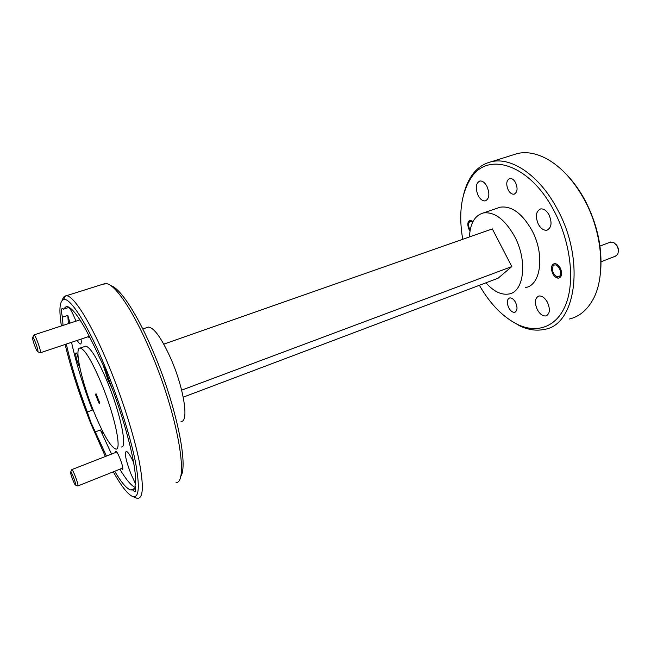 <?xml version="1.0" encoding="UTF-8"?>
<svg xmlns="http://www.w3.org/2000/svg" width="651" height="651" viewBox="0 0 651 651"><rect width="100%" height="100%" fill="white"/><g stroke="black" fill="none" stroke-linecap="round" stroke-linejoin="round"><path stroke-width="0.98" d="M70.568 472.04C70.08 473.253 74.507 485.003 75.475 485.028L75.63 484.914C76.175 483.799 71.643 471.788 70.723 471.902L70.568 472.04M71.61 470.055L71.838 469.599C73.018 469.501 78.665 484.474 77.965 485.849L77.721 485.98M32.55 337.739C32.322 339.985 36.716 351.825 37.717 351.67L37.929 351.288C38.206 349.148 33.706 337.015 32.745 337.324L32.55 337.739M33.754 335.387L33.998 334.915C35.235 334.573 40.85 349.709 40.476 352.362L40.053 352.761M32.745 337.324L33.998 334.915L79.975 319.853M601.044 261.792L615.382 256.193L617.669 254.378C619.223 249.748 617.905 245.801 613.722 242.538L609.857 242.31M553.643 265.486L553.049 266.145C551.666 270.157 552.821 273.591 556.507 276.439L559.372 276.333C563.465 273.607 557.394 262.141 553.643 265.486M615.708 244.149C617.628 246.013 618.531 248.275 618.426 250.928M472.626 222.268C471.243 221.153 470.112 221.153 469.241 222.26C468.248 224.058 468.386 226.345 469.656 229.119L470.177 230.015M479.38 285.293C490.252 304.188 503.133 317.314 518.025 324.67C537.889 333.955 557.826 326.566 566.427 302.853C575.028 279.238 570.17 240.894 553.863 210.525C529.613 164.003 487.754 151.325 471.202 177.764C461.201 193.298 458.377 213.805 462.731 239.283M463.862 193.575C465.677 186.52 468.378 180.433 471.951 175.306C477.004 168.145 483.457 163.629 491.31 161.749C511.247 156.631 539.427 175.298 557.077 208.727C585.713 259.985 575.964 325.175 544.431 329.382C536.627 331.066 528.466 329.927 519.954 325.98L509.961 320.097M110.882 285.683C120.028 288.019 137.385 314.14 153.237 351.735C176.34 405.459 188.896 467.019 180.465 476.662M176.006 482.725C189.303 482.497 177.471 414.036 150.698 351.817C134.09 312.358 116.024 285.35 106.837 283.698L103.078 284.17M65.124 344.469C71.13 369.345 79.707 395.735 90.847 423.638L105.348 456.497M113.298 471.82C121.355 486.24 127.824 494.475 132.698 496.526C139.151 498.324 140.03 486.598 135.318 461.347C130.306 436.43 118.856 400.194 105.804 368.458C88.007 324.922 70.064 296.937 63.546 299.541C59.591 301.161 58.883 309.957 61.397 325.939M62.333 300.209C62.952 297.759 63.977 296.327 65.425 295.912L66.182 295.798C73.4 294.87 91.4 323.311 109.083 366.472C122.217 398.355 133.764 434.722 139.005 460.257C143.952 486.159 143.358 498.845 137.215 498.308L135.473 497.714M566.484 174.509C573.311 181.572 579.382 189.962 584.688 199.662C596.707 222.601 602.077 245.606 600.792 268.684M569.495 318.99C578.56 316.834 586.006 311.023 591.816 301.559C606.073 279.067 603.331 233.75 584.085 199.214C573.629 180.482 561.349 167.112 547.247 159.088C536.562 153.286 526.61 151.431 517.399 153.522L512.475 155.076M115.325 452.6L115.797 451.143C117.709 451.281 123.91 467.67 122.681 469.33L121.346 468.614M79.959 368.165C77.127 361.655 75.695 356.724 75.662 353.363L76.11 352.858L77.99 355.259M89.333 337.755L89.74 336.941L89.333 337.755L88.064 336.754M515.568 182.614C513.826 179.578 511.873 178.203 509.725 178.504C506.356 180.335 505.868 184.176 508.244 190.027C509.977 193.078 511.93 194.454 514.103 194.161C517.464 192.362 517.952 188.513 515.568 182.614M560.267 268C558.436 264.843 556.385 263.411 554.123 263.696C551.063 265.234 550.624 268.594 552.789 273.762C554.611 276.927 556.662 278.368 558.949 278.083C562.008 276.569 562.448 273.208 560.267 268M515.584 302.455C513.753 299.208 511.776 297.702 509.643 297.946C506.901 299.379 506.6 302.642 508.724 307.744C510.547 310.991 512.524 312.504 514.681 312.268C517.423 310.861 517.724 307.589 515.584 302.455M473.033 221.454L469.989 220.241C467.442 221.665 467.158 224.807 469.127 229.657L469.998 231.072M133.634 462.479C130.387 455.497 127.938 451.778 126.294 451.306C124.284 452.99 125.879 460.648 131.079 474.286L135.335 483.416M102.606 363.38L107.944 379.867L112.379 389.127M114.69 471.267C121.542 482.822 126.953 489.064 130.932 489.991L132.503 489.829L134.619 491.708C135.717 491.782 135.856 489.69 135.042 485.426C138.102 473.318 127.303 427.438 109.97 382.755L105.47 369.711L100.311 359.23C84.76 324.882 73.482 307.256 66.467 306.344L63.359 309.201L62.252 308.533C61.145 308.769 61.21 311.65 62.439 317.167L67.834 315.418L69.966 323.132M75.947 321.171L75.028 318.844C72.611 313.025 70.56 309.225 68.868 307.435L63.359 309.201M90.912 404.157L92.361 410.097L87.315 411.961L91.083 422.776L106.463 456.066M77.42 354.282L78.429 359.678M121.102 446.912C127.791 449.044 120.752 413.979 107.366 381.852C97.772 359.254 90.57 347.349 85.769 346.145L84.736 346.495M93.988 412.067C103.24 434.453 110.467 446.765 115.666 449.027C122.201 451.224 114.983 416.144 101.613 383.919C92.035 361.248 84.907 349.286 80.211 348.033C73.84 347.26 81.684 382.104 93.988 412.067M525.674 287.522C541.03 285.187 545.017 254.134 531.794 230.12C522.037 213.259 511.499 205.618 500.188 207.197L497.356 208.165M485.939 282.819C493.718 291.558 501.416 295.277 509.049 293.975C524.12 291.778 527.766 260.595 514.534 236.313C504.777 219.265 494.345 211.485 483.237 212.975C474.693 215.53 470.103 223.513 469.469 236.923M547.442 302.284C544.83 297.735 541.966 295.652 538.841 296.026C534.853 298.044 534.349 302.577 537.311 309.624C539.899 314.181 542.771 316.28 545.937 315.922C549.924 313.945 550.429 309.396 547.442 302.284M549.029 214.822C546.498 210.485 543.666 208.532 540.509 208.963C535.863 211.388 535.146 216.49 538.369 224.286C540.867 228.631 543.715 230.6 546.905 230.185C551.56 227.817 552.26 222.691 549.029 214.822M486.915 186.276C484.743 182.435 482.358 180.685 479.771 181.035C475.718 183.322 475.189 188.172 478.192 195.585C480.34 199.45 482.733 201.208 485.361 200.874C489.414 198.636 489.934 193.77 486.915 186.276M147.102 327.51L148.428 327.062C154.263 327.754 161.863 338.561 171.221 359.498C184.184 389.241 189.05 422.605 181.011 421.352M67.834 315.418L68.355 323.661M71.529 342.312C76.118 363.006 83.068 385.604 92.361 410.097M62.439 317.167L63.033 325.402M66.321 344.062C71.008 364.78 78.006 387.41 87.315 411.961M95.339 431.89L100.392 429.977L111.557 454.072M119.849 469.208C126.204 479.779 131.388 485.89 135.4 487.542M135.522 488.592L132.503 489.829M77.209 340.408C78.584 342.735 79.65 343.931 80.407 343.988C81.261 343.948 81.473 342.32 81.041 339.114M100.392 429.977C101.825 432.451 102.907 433.753 103.655 433.867L103.948 433.81M99.221 403.71L99.579 402.448L95.998 393.652L95.664 394.937L99.221 403.71M96.413 394.669L95.664 394.937M163.775 344.143L492.327 228.908L511.824 266.56L498.105 278.221L183.224 397.175M511.824 266.56L181.629 390.161M75.475 485.028L77.762 485.996M122.77 468.045L77.933 485.931M116.749 452.046L71.838 469.599M70.723 471.902L71.83 469.599M37.717 351.67L40.207 352.834M89.415 336.298L40.346 352.793M556.507 276.439L557.687 277.359M553.049 266.145L553.374 264.509M610.654 242.009L599.97 246.086M469.241 222.26L469.68 220.746M518.025 324.67L519.954 325.98M132.698 496.526L136.352 498.088M148.428 327.062L142.789 328.983M485.361 200.874L485.996 200.663M546.905 230.185L547.882 229.836M545.937 315.922L547.019 315.483M517.399 153.522L491.31 161.749M500.188 207.197L483.237 212.975M105.08 283.535L66.182 295.798M135.473 488.128L130.932 489.991M85.769 346.145L80.211 348.033M135.213 491.464L134.619 491.708M514.681 312.268L515.364 312M514.103 194.161L514.656 193.974M122.795 468.761L122.437 469.534M63.546 299.541L65.425 295.912M471.202 177.764L471.951 175.306"/></g></svg>
